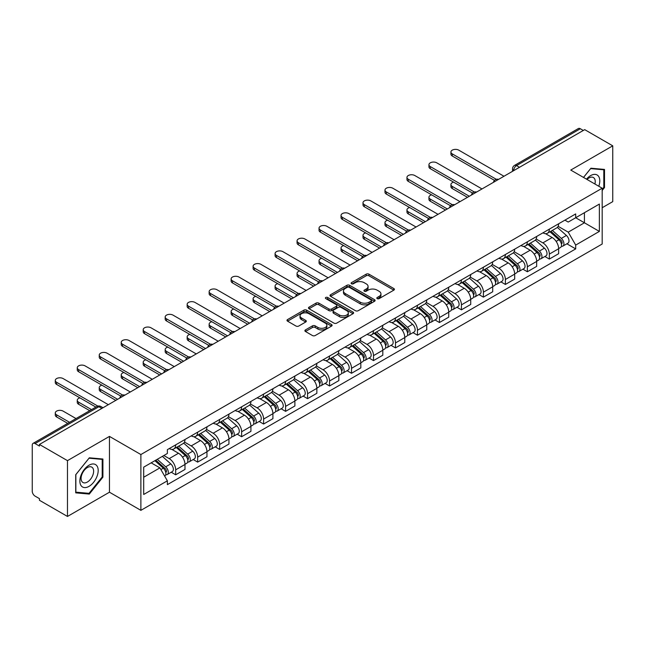 <?xml version="1.0" encoding="UTF-8"?>
<svg xmlns="http://www.w3.org/2000/svg" width="645" height="645" viewBox="0 0 645 645"><rect width="100%" height="100%" fill="white"/><g stroke="black" fill="none" stroke-linecap="round" stroke-linejoin="round"><path stroke-width="0.97" d="M377.204 298.627A1.371 0.79 0 0 0 379.147 298.627L393.837 290.137A1.959 1.129 0 0 0 394.409 289.339A1.959 1.129 0 0 0 393.837 288.541L368.948 274.173A1.959 1.129 0 0 0 366.175 274.173L351.485 282.655A1.371 0.79 0 0 0 351.082 283.211A1.371 0.79 0 0 0 351.485 283.776A1.371 0.79 0 0 0 353.42 283.776L355.322 282.671A6.256 3.612 0 0 1 364.175 282.671L366.247 283.873A6.256 3.612 0 0 1 368.077 286.428A6.256 3.612 0 0 1 366.247 288.984L364.344 290.081A1.371 0.79 0 0 0 363.941 290.637A1.371 0.79 0 0 0 364.344 291.201A1.371 0.79 0 0 0 366.279 291.201L368.182 290.105A6.256 3.612 0 0 1 377.035 290.105L379.107 291.298A6.256 3.612 0 0 1 380.945 293.854A6.256 3.612 0 0 1 379.107 296.41L377.204 297.506A1.371 0.79 0 0 0 376.809 298.063A1.371 0.79 0 0 0 377.204 298.627L377.204 297.506M305.464 329.901A1.959 1.129 0 0 0 304.892 330.7A1.959 1.129 0 0 0 305.464 331.498L312.446 335.537A1.959 1.129 0 0 0 315.212 335.537L331.538 326.112A1.959 1.129 0 0 0 332.111 325.314A1.959 1.129 0 0 0 331.538 324.516L306.641 310.14A1.959 1.129 0 0 0 303.876 310.14L287.557 319.565A1.959 1.129 0 0 0 286.985 320.363A1.959 1.129 0 0 0 287.557 321.162L295.99 326.031A1.959 1.129 0 0 0 298.756 326.031L305.738 322A1.959 1.129 0 0 0 306.311 321.202A1.959 1.129 0 0 0 305.738 320.404L301.554 317.985A5.233 3.023 0 0 1 300.022 315.848A5.233 3.023 0 0 1 303.255 313.059A5.233 3.023 0 0 1 308.955 313.712L325.346 323.177A5.233 3.023 0 0 1 326.878 325.314A5.233 3.023 0 0 1 323.645 328.103A5.233 3.023 0 0 1 317.945 327.45L315.212 325.87A1.959 1.129 0 0 0 312.446 325.87L305.464 329.901L305.464 331.498M140.884 454.54L109.465 436.399L67.475 460.643L39.434 444.453L584.709 129.645L612.75 145.834L570.76 170.07L602.18 188.211L140.884 454.54L140.884 510.348L602.18 244.02L602.18 188.211M355.459 310.705A1.959 1.129 0 0 0 358.225 310.705L374.543 301.28A1.959 1.129 0 0 0 375.116 300.481A1.959 1.129 0 0 0 374.543 299.683L349.655 285.308A1.959 1.129 0 0 0 346.889 285.308L330.562 294.733A1.959 1.129 0 0 0 329.99 295.531A1.959 1.129 0 0 0 330.562 296.329L355.459 310.705M326.346 298.917A1.371 0.79 0 0 1 327.733 299.111L327.733 297.49L353.041 312.099A1.959 1.129 0 0 1 353.613 312.898A1.959 1.129 0 0 1 353.041 313.696L336.722 323.121A1.959 1.129 0 0 1 333.957 323.121L309.06 308.745L316.042 304.746L316.042 303.118L309.06 307.149A1.959 1.129 0 0 0 308.487 307.947A1.959 1.129 0 0 0 309.06 308.745L309.06 307.149M316.042 304.746A1.959 1.129 0 0 1 318.807 304.746L318.807 303.118A1.959 1.129 0 0 0 316.042 303.118M318.807 303.118L328.91 308.947A1.959 1.129 0 0 0 331.675 308.947L336.303 306.27A1.959 1.129 0 0 0 336.875 305.472A1.959 1.129 0 0 0 336.303 304.674L325.798 298.603A1.371 0.79 0 0 1 325.394 298.046A1.371 0.79 0 0 1 326.241 297.313A1.371 0.79 0 0 1 327.733 297.49M67.475 460.643L67.475 516.452L39.434 500.262L39.434 498.633L35.072 496.11A3.983 2.298 -120 0 1 32.25 491.232L32.25 445.187A3.983 2.298 -120 0 1 33.072 443.365L96.903 406.511A3.983 2.298 60 0 1 98.895 406.713L35.072 443.558A3.983 2.298 -120 0 0 33.072 443.365M602.18 207.738L612.75 201.635L612.75 145.834M67.475 516.452L109.465 492.208L140.884 510.348M39.434 444.453L39.434 446.082L35.072 443.558M519.475 167.305L516.516 165.596A3.983 2.298 60 0 0 514.525 165.402L578.347 128.548A3.983 2.298 60 0 1 580.347 128.75L516.516 165.596A3.983 2.298 120 0 0 513.702 170.482L513.702 170.643M583.306 130.459L580.347 128.75M549.346 229.128A9.167 5.289 60 0 1 547.444 233.248L556.748 227.879A9.167 5.289 -120 0 0 558.643 223.759M536.148 239.005L542.864 242.883A9.167 5.289 60 0 1 549.346 254.106L558.643 248.736A9.167 5.289 -120 0 0 552.16 237.513L545.509 233.667M558.643 248.736L558.643 253.695L549.346 259.064L544.888 256.492M547.444 233.248A9.167 5.289 60 0 1 542.937 232.829M549.346 254.106L549.346 259.064M527.368 241.819A9.167 5.289 60 0 1 525.465 245.939L534.769 240.569A9.167 5.289 -120 0 0 536.664 236.449M522.91 269.183L527.368 271.755L536.664 266.385L536.664 261.427A9.167 5.289 -120 0 0 530.182 250.204L523.53 246.358M525.465 245.939A9.167 5.289 60 0 1 520.958 245.519M514.17 251.695L520.886 255.565A9.167 5.289 60 0 1 527.368 266.796L527.368 271.755M505.382 254.509A9.167 5.289 60 0 1 503.487 258.629L512.783 253.259A9.167 5.289 -120 0 0 514.686 249.139M500.923 281.873L505.382 284.445L514.686 279.075L514.686 274.117A9.167 5.289 -120 0 0 508.204 262.894L501.544 259.048M503.487 258.629A9.167 5.289 60 0 1 498.972 258.21M492.191 264.377L498.907 268.256A9.167 5.289 60 0 1 505.382 279.487L505.382 284.445M483.403 267.199A9.167 5.289 60 0 1 481.509 271.319L490.805 265.95A9.167 5.289 -120 0 0 492.707 261.83M478.945 294.563L483.403 297.135L492.707 291.766L492.707 286.807A9.167 5.289 -120 0 0 486.225 275.584L479.566 271.739M481.509 271.319A9.167 5.289 60 0 1 476.994 270.9M470.205 277.068L476.921 280.946A9.167 5.289 60 0 1 483.403 292.177L483.403 297.135M461.425 279.89A9.167 5.289 60 0 1 459.53 284.01L468.826 278.64A9.167 5.289 -120 0 0 470.721 274.52M456.966 307.254L461.425 309.826L470.721 304.456L470.721 299.498A9.167 5.289 -120 0 0 464.247 288.267L457.587 284.429M459.53 284.01A9.167 5.289 60 0 1 455.015 283.59M448.227 289.758L454.943 293.636A9.167 5.289 60 0 1 461.425 304.867L461.425 309.826M439.447 292.58A9.167 5.289 60 0 1 437.544 296.7L446.848 291.33A9.167 5.289 -120 0 0 448.743 287.21M434.988 319.944L439.447 322.516L448.743 317.147L448.743 312.188A9.167 5.289 -120 0 0 442.26 300.957L435.609 297.119M437.544 296.7A9.167 5.289 60 0 1 433.037 296.281M426.248 302.449L432.964 306.327A9.167 5.289 60 0 1 439.447 317.558L439.447 322.516M417.468 305.27A9.167 5.289 60 0 1 415.565 309.382L424.87 304.021A9.167 5.289 -120 0 0 426.764 299.901M413.01 332.635L417.468 335.207L426.764 329.837L426.764 324.878A9.167 5.289 -120 0 0 420.282 313.647L413.63 309.81M415.565 309.382A9.167 5.289 60 0 1 411.058 308.971M404.27 315.139L410.986 319.017A9.167 5.289 60 0 1 417.468 330.248L417.468 335.207M395.482 317.961A9.167 5.289 60 0 1 393.587 322.073L402.883 316.711A9.167 5.289 -120 0 0 404.786 312.591M391.023 345.325L395.482 347.897L404.786 342.527L404.786 337.569A9.167 5.289 -120 0 0 398.304 326.338L391.644 322.5M393.587 322.073A9.167 5.289 60 0 1 389.072 321.661M382.292 327.829L389.008 331.707A9.167 5.289 60 0 1 395.482 342.938L395.482 347.897M373.503 330.651A9.167 5.289 60 0 1 371.609 334.763L380.905 329.401A9.167 5.289 -120 0 0 382.808 325.282M369.045 358.015L373.503 360.587L382.808 355.218L382.808 350.259A9.167 5.289 -120 0 0 376.325 339.028L369.666 335.19M371.609 334.763A9.167 5.289 60 0 1 367.094 334.352M360.305 340.52L367.021 344.398A9.167 5.289 60 0 1 373.503 355.629L373.503 360.587M351.525 343.342A9.167 5.289 60 0 1 349.63 347.453L358.926 342.084A9.167 5.289 -120 0 0 360.821 337.972M347.066 370.706L351.525 373.278L360.821 367.908L360.821 362.95A9.167 5.289 -120 0 0 354.347 351.719L347.687 347.881M349.63 347.453A9.167 5.289 60 0 1 345.115 347.042M338.327 353.21L345.043 357.088A9.167 5.289 60 0 1 351.525 368.319L351.525 373.278M329.547 356.032A9.167 5.289 60 0 1 327.644 360.144L336.948 354.774A9.167 5.289 -120 0 0 338.843 350.662M325.088 383.396L329.547 385.968L338.843 380.598L338.843 375.64A9.167 5.289 -120 0 0 332.36 364.409L325.709 360.571M327.644 360.144A9.167 5.289 60 0 1 323.137 359.733M316.348 365.9L323.064 369.779A9.167 5.289 60 0 1 329.547 381.01L329.547 385.968M307.568 368.722A9.167 5.289 60 0 1 305.666 372.834L314.97 367.465A9.167 5.289 -120 0 0 316.864 363.353M303.11 396.086L307.568 398.658L316.864 393.289L316.864 388.33A9.167 5.289 -120 0 0 310.382 377.099L303.731 373.262M305.666 372.834A9.167 5.289 60 0 1 301.15 372.423M294.37 378.591L301.086 382.469A9.167 5.289 60 0 1 307.568 393.7L307.568 398.658M285.582 381.413A9.167 5.289 60 0 1 283.687 385.525L292.983 380.155A9.167 5.289 -120 0 0 294.886 376.043M281.123 408.777L285.582 411.349L294.886 405.979L294.886 401.021A9.167 5.289 -120 0 0 288.404 389.79L281.744 385.952M283.687 385.525A9.167 5.289 60 0 1 279.172 385.113M272.383 391.281L279.1 395.159A9.167 5.289 60 0 1 285.582 406.382L285.582 411.349M263.603 394.103A9.167 5.289 60 0 1 261.709 398.215L271.005 392.845A9.167 5.289 -120 0 0 272.9 388.733M259.145 421.467L263.603 424.039L272.908 418.669L272.908 413.711A9.167 5.289 -120 0 0 266.425 402.48L259.766 398.642M261.709 398.215A9.167 5.289 60 0 1 257.194 397.804M250.405 403.972L257.121 407.85A9.167 5.289 60 0 1 263.603 419.073L263.603 424.039M241.625 406.793A9.167 5.289 60 0 1 239.722 410.905L249.026 405.536A9.167 5.289 -120 0 0 250.921 401.424M237.167 434.158L241.625 436.729L250.921 431.36L250.921 426.393A9.167 5.289 -120 0 0 244.439 415.17L237.787 411.325M239.722 410.905A9.167 5.289 60 0 1 235.215 410.494M228.427 416.662L235.143 420.54A9.167 5.289 60 0 1 241.625 431.763L241.625 436.729M219.647 419.484A9.167 5.289 60 0 1 217.744 423.596L227.048 418.226A9.167 5.289 -120 0 0 228.943 414.114M215.188 446.848L219.647 449.42L228.943 444.05L228.943 439.084A9.167 5.289 -120 0 0 222.461 427.861L215.809 424.015M217.744 423.596A9.167 5.289 60 0 1 213.237 423.185M206.448 429.352L213.164 433.23A9.167 5.289 60 0 1 219.647 444.453L219.647 449.42M197.66 432.174A9.167 5.289 60 0 1 195.766 436.286L205.062 430.916A9.167 5.289 -120 0 0 206.964 426.805M193.202 459.538L197.668 462.11L206.964 456.741L206.964 451.774A9.167 5.289 -120 0 0 200.482 440.551L193.823 436.705M195.766 436.286A9.167 5.289 60 0 1 191.251 435.875M184.47 442.043L191.186 445.921A9.167 5.289 60 0 1 197.668 457.144L197.668 462.11M175.682 444.865A9.167 5.289 60 0 1 173.787 448.976L183.083 443.607A9.167 5.289 -120 0 0 184.986 439.495M171.223 472.221L175.682 474.801L184.986 469.431L184.986 464.465A9.167 5.289 -120 0 0 178.504 453.241L171.844 449.396M173.787 448.976A9.167 5.289 60 0 1 169.272 448.565M163.846 455.523L169.2 458.611A9.167 5.289 60 0 1 175.682 469.834L175.682 474.801M564.915 220.139L568.229 222.057L599.366 204.078L584.426 212.697L584.426 222.783L568.229 232.144L558.127 226.314M143.698 477.236L159.904 467.883L167.369 480.815L143.698 494.481L143.698 467.149L167.369 453.483L167.369 449.662L575.695 213.922L575.695 217.744L599.366 231.41L575.695 245.076L568.229 232.144M599.366 204.078L599.366 231.41M167.369 480.815L167.369 484.645L575.695 248.897L575.695 245.076M602.18 190.452L604.51 187.558L604.51 169.425L590.909 168.216L583.499 177.431M109.465 436.399L109.465 492.208M75.715 492.853L89.316 494.07L102.91 477.155L102.91 459.022L89.316 457.805L75.715 474.72L75.715 492.853M159.904 467.883L151.164 462.844M566.866 243.802L575.695 248.897M603.801 187.147L604.51 187.558M87.873 493.24L89.316 494.07M102.208 476.744L102.91 477.155M377.752 298.82L379.107 298.038A6.256 3.612 0 0 0 380.945 295.483L380.945 293.854M368.077 286.428L368.077 288.057A6.256 3.612 0 0 1 366.247 290.613L364.893 291.395M393.813 290.153L368.948 275.802A1.959 1.129 0 0 0 366.175 275.802L352.033 283.969M374.519 301.296L349.655 286.936A1.959 1.129 0 0 0 346.889 286.936L330.595 296.345M371.085 301.038A1.371 0.79 0 0 0 371.488 300.481A1.371 0.79 0 0 0 371.085 299.925L349.235 287.307A1.371 0.79 0 0 0 347.3 287.307L345.293 288.46A6.256 3.612 0 0 0 343.463 291.016A6.256 3.612 0 0 0 345.293 293.572L360.233 302.199A6.256 3.612 0 0 0 369.085 302.199L371.085 301.038L371.085 302.666A1.371 0.79 0 0 0 371.488 302.11L371.488 300.481M343.463 291.016L343.463 292.645A6.256 3.612 0 0 0 345.293 295.2L345.293 293.572M371.085 302.666L369.085 303.827A6.256 3.612 0 0 1 360.233 303.827L345.293 295.2M318.807 304.746L328.91 310.576A1.959 1.129 0 0 0 331.675 310.576L336.303 307.899A1.959 1.129 0 0 0 336.875 307.101L336.875 305.472M327.733 299.111L353.017 313.712M339.383 314.994A5.233 3.023 0 0 0 345.083 315.647A5.233 3.023 0 0 0 348.316 312.857A5.233 3.023 0 0 0 346.784 310.721L341.012 307.391A1.959 1.129 0 0 0 338.238 307.391L333.61 310.06A1.959 1.129 0 0 0 333.038 310.858A1.959 1.129 0 0 0 333.61 311.656L339.383 314.994L339.383 316.622A5.233 3.023 0 0 0 345.083 317.276A5.233 3.023 0 0 0 348.316 314.486L348.316 312.857M333.038 310.858L333.038 312.486A1.959 1.129 0 0 0 333.61 313.285L333.61 311.656M339.383 316.622L333.61 313.285M326.878 325.314L326.878 326.942A5.233 3.023 0 0 1 323.645 329.732A5.233 3.023 0 0 1 317.945 329.079L315.212 327.499A1.959 1.129 0 0 0 312.446 327.499L305.488 331.514M300.022 315.848L300.022 317.477A5.233 3.023 0 0 0 301.554 319.614L301.554 317.985M305.738 320.404L305.738 322L301.554 319.614M331.506 326.128L306.641 311.769A1.959 1.129 0 0 0 303.876 311.769L287.581 321.178M549.983 231.781L558.941 239.779A4.983 2.878 60 0 1 560.505 247.478L558.643 248.551M550.217 231.998L554.434 234.425M453.596 182.148A4.579 2.644 -0 0 0 450.928 184.551A4.579 2.644 -0 0 0 452.266 186.421L469.318 196.265M550.886 231.265L560.852 240.158A2.395 1.379 60 0 1 561.601 243.85A2.395 1.379 60 0 1 561.384 243.939M552.378 230.402L561.335 238.392A4.983 2.878 60 0 1 562.9 246.092A4.983 2.878 60 0 1 561.392 246.253M557.369 227.403L566.407 235.465A4.983 2.878 60 0 1 567.971 243.165L562.9 246.092M467.48 197.322L452.266 188.542A4.579 2.644 180 0 1 450.928 186.671L450.928 184.551M494.505 180.382L452.266 156.001A4.579 2.644 180 0 1 450.928 154.131L450.928 152.01A4.579 2.644 -0 0 0 452.266 153.889L496.319 179.318M503.979 176.254L458.748 150.14A4.579 2.644 -0 0 0 453.757 149.567A4.579 2.644 -0 0 0 450.928 152.01M528.005 244.471L536.954 252.461A4.983 2.878 60 0 1 538.519 260.169L536.664 261.241M528.239 244.681L532.456 247.116M431.618 194.838A4.579 2.644 -0 0 0 428.941 197.241A4.579 2.644 -0 0 0 430.288 199.112L447.332 208.956M528.908 243.955L538.873 252.848A2.395 1.379 60 0 1 539.623 256.541A2.395 1.379 60 0 1 539.405 256.629M530.4 243.092L539.357 251.082A4.983 2.878 60 0 1 540.913 258.782A4.983 2.878 60 0 1 539.413 258.943M535.39 240.093L544.428 248.156A4.983 2.878 60 0 1 545.993 255.855L540.913 258.782M445.501 210.012L430.288 201.232A4.579 2.644 180 0 1 428.941 199.361L428.941 197.241M506.019 257.161L514.976 265.151A4.983 2.878 60 0 1 516.54 272.859L514.686 273.932M506.26 257.371L510.477 259.806M409.639 207.529A4.579 2.644 -0 0 0 406.963 209.931A4.579 2.644 -0 0 0 408.309 211.802L425.353 221.646M506.922 256.637L516.895 265.538A2.395 1.379 60 0 1 517.645 269.231A2.395 1.379 60 0 1 517.427 269.32M508.413 255.783L517.371 263.773A4.983 2.878 60 0 1 518.935 271.472A4.983 2.878 60 0 1 517.435 271.634M513.412 252.784L522.442 260.846A4.983 2.878 60 0 1 524.006 268.546L518.935 271.472M423.523 222.702L408.309 213.922A4.579 2.644 180 0 1 406.963 212.052L406.963 209.931M598.794 186.26A12.948 7.474 120 0 0 598.56 176.311A12.948 7.474 120 0 0 586.482 179.149M594.924 184.019A8.869 5.12 120 0 0 594.392 178.463A8.869 5.12 120 0 0 593.392 177.536A8.869 5.12 120 0 0 587.014 179.455M583.532 177.448L590.626 168.611L603.801 169.788L603.801 187.356L602.18 189.372M602.93 169.288L603.801 169.788M96.96 465.908A12.948 7.474 120 0 0 84.455 469.262A12.948 7.474 120 0 0 81.101 485.645A12.948 7.474 120 0 0 93.614 482.291A12.948 7.474 120 0 0 96.96 465.908M92.791 468.06A8.869 5.12 120 0 0 91.8 467.133A8.869 5.12 120 0 0 83.544 471.269A8.869 5.12 120 0 0 81.931 481.565A8.869 5.12 120 0 0 82.931 482.492A8.869 5.12 120 0 0 91.179 478.348A8.869 5.12 120 0 0 92.791 468.06M89.034 493.336L75.86 492.159L75.86 474.599L89.034 458.208L102.208 459.385L102.208 476.953L89.034 493.336M101.33 458.885L102.208 459.385M472.527 193.073L430.288 168.692A4.579 2.644 180 0 1 428.941 166.821L428.941 164.701A4.579 2.644 -0 0 0 430.288 166.579L474.341 192.008M482 188.945L436.77 162.83A4.579 2.644 -0 0 0 431.771 162.258A4.579 2.644 -0 0 0 428.941 164.701M450.541 205.763L408.309 181.382A4.579 2.644 180 0 1 406.963 179.512L406.963 177.391A4.579 2.644 -0 0 0 408.309 179.262L452.363 204.699M460.014 201.635L414.791 175.521A4.579 2.644 -0 0 0 409.793 174.948A4.579 2.644 -0 0 0 406.963 177.391M484.04 269.852L492.998 277.842A4.983 2.878 60 0 1 494.562 285.55L492.699 286.622M484.282 270.061L488.491 272.496M387.653 220.219A4.579 2.644 -0 0 0 384.984 222.622A4.579 2.644 -0 0 0 386.331 224.492L403.375 234.337M484.943 269.328L494.909 278.221A2.395 1.379 60 0 1 495.658 281.921A2.395 1.379 60 0 1 495.441 282.01M486.435 268.473L495.392 276.463A4.983 2.878 60 0 1 496.956 284.163A4.983 2.878 60 0 1 495.449 284.324M491.434 265.474L500.464 273.536A4.983 2.878 60 0 1 502.028 281.236L496.956 284.163M401.545 235.393L386.331 226.613A4.579 2.644 180 0 1 384.984 224.742L384.984 222.622M462.062 282.542L471.019 290.532A4.983 2.878 60 0 1 472.583 298.24L470.721 299.312M462.296 282.752L466.512 285.187M365.675 232.91A4.579 2.644 -0 0 0 363.006 235.312A4.579 2.644 -0 0 0 364.344 237.183L381.397 247.027M462.965 282.018L472.93 290.911A2.395 1.379 60 0 1 473.68 294.612A2.395 1.379 60 0 1 473.462 294.7M464.456 281.164L473.414 289.154A4.983 2.878 60 0 1 474.978 296.853A4.983 2.878 60 0 1 473.47 297.014M469.447 278.164L478.485 286.227A4.983 2.878 60 0 1 480.049 293.927L474.978 296.853M379.566 248.083L364.344 239.303A4.579 2.644 180 0 1 363.006 237.433L363.006 235.312M440.084 295.233L449.041 303.223A4.983 2.878 60 0 1 450.605 310.93L448.743 312.003M440.317 295.442L444.534 297.877M343.696 245.6A4.579 2.644 -0 0 0 341.028 248.003A4.579 2.644 -0 0 0 342.366 249.873L359.418 259.717M440.987 294.709L450.952 303.601A2.395 1.379 60 0 1 451.702 307.302A2.395 1.379 60 0 1 451.484 307.391M442.478 293.854L451.435 301.844A4.983 2.878 60 0 1 453 309.544A4.983 2.878 60 0 1 451.492 309.705M447.469 290.855L456.507 298.917A4.983 2.878 60 0 1 458.071 306.617L453 309.544M357.58 260.774L342.366 251.993A4.579 2.644 180 0 1 341.028 250.123L341.028 248.003M428.562 218.453L386.331 194.072A4.579 2.644 180 0 1 384.984 192.202L384.984 190.082A4.579 2.644 -0 0 0 386.331 191.952L430.384 217.389M438.036 214.325L392.805 188.211A4.579 2.644 -0 0 0 387.814 187.639A4.579 2.644 -0 0 0 384.984 190.082M406.584 231.144L364.344 206.763A4.579 2.644 180 0 1 363.006 204.892L363.006 202.772A4.579 2.644 -0 0 0 364.344 204.642L408.406 230.08M416.057 227.016L370.827 200.901A4.579 2.644 -0 0 0 365.836 200.329A4.579 2.644 -0 0 0 363.006 202.772M384.605 243.834L342.366 219.453A4.579 2.644 180 0 1 341.028 217.583L341.028 215.462A4.579 2.644 -0 0 0 342.366 217.333L386.419 242.77M394.079 239.706L348.848 213.592A4.579 2.644 -0 0 0 343.85 213.019A4.579 2.644 -0 0 0 341.028 215.462M418.097 307.923L427.054 315.913A4.983 2.878 60 0 1 428.619 323.621L426.764 324.693M418.339 308.133L422.556 310.567M321.718 258.29A4.579 2.644 -0 0 0 319.041 260.693A4.579 2.644 -0 0 0 320.388 262.563L337.432 272.408M419.008 307.399L428.973 316.292A2.395 1.379 60 0 1 429.723 319.993A2.395 1.379 60 0 1 429.506 320.081M420.5 306.544L429.449 314.534A4.983 2.878 60 0 1 431.013 322.234A4.983 2.878 60 0 1 429.514 322.395M425.49 303.545L434.528 311.608A4.983 2.878 60 0 1 436.093 319.307L431.013 322.234M335.602 273.464L320.388 264.684A4.579 2.644 180 0 1 319.041 262.805L319.041 260.693M362.627 256.525L320.388 232.144A4.579 2.644 180 0 1 319.041 230.273L319.041 228.153A4.579 2.644 -0 0 0 320.388 230.023L364.441 255.46M372.092 252.397L326.87 226.282A4.579 2.644 -0 0 0 321.871 225.71A4.579 2.644 -0 0 0 319.041 228.153M396.119 320.613L405.076 328.603A4.983 2.878 60 0 1 406.64 336.311L404.786 337.383M396.361 320.823L400.577 323.258M299.74 270.981A4.579 2.644 -0 0 0 297.063 273.383A4.579 2.644 -0 0 0 298.409 275.254L315.453 285.098M397.022 320.089L406.987 328.982A2.395 1.379 60 0 1 407.745 332.683A2.395 1.379 60 0 1 407.527 332.772M398.513 319.227L407.471 327.225A4.983 2.878 60 0 1 409.035 334.924A4.983 2.878 60 0 1 407.535 335.086M403.512 316.235L412.542 324.298A4.983 2.878 60 0 1 414.106 331.998L409.035 334.924M313.623 286.154L298.409 277.366A4.579 2.644 180 0 1 297.063 275.496L297.063 273.383M340.641 269.215L298.409 244.834A4.579 2.644 180 0 1 297.063 242.963L297.063 240.843A4.579 2.644 -0 0 0 298.409 242.714L342.463 268.151M350.114 265.087L304.892 238.972A4.579 2.644 -0 0 0 299.893 238.4A4.579 2.644 -0 0 0 297.063 240.843M374.14 333.304L383.098 341.294A4.983 2.878 60 0 1 384.662 349.001L382.799 350.074M374.374 333.513L378.591 335.948M277.753 283.671A4.579 2.644 -0 0 0 275.084 286.074A4.579 2.644 -0 0 0 276.423 287.944L293.475 297.788M375.043 332.78L385.009 341.673A2.395 1.379 60 0 1 385.758 345.373A2.395 1.379 60 0 1 385.541 345.462M376.535 331.917L385.492 339.915A4.983 2.878 60 0 1 387.056 347.615A4.983 2.878 60 0 1 385.549 347.776M381.534 328.926L390.564 336.98A4.983 2.878 60 0 1 392.128 344.688L387.056 347.615M291.645 298.845L276.423 290.057A4.579 2.644 180 0 1 275.084 288.186L275.084 286.074M318.662 281.905L276.423 257.524A4.579 2.644 180 0 1 275.084 255.654L275.084 253.533A4.579 2.644 -0 0 0 276.423 255.404L320.484 280.841M328.136 277.777L282.905 251.663A4.579 2.644 -0 0 0 277.914 251.09A4.579 2.644 -0 0 0 275.084 253.533M352.162 345.994L361.119 353.984A4.983 2.878 60 0 1 362.683 361.692L360.821 362.764M352.396 346.204L356.612 348.639M255.775 296.361A4.579 2.644 -0 0 0 253.106 298.764A4.579 2.644 -0 0 0 254.444 300.635L271.497 310.479M353.065 345.47L363.03 354.363A2.395 1.379 60 0 1 363.78 358.064A2.395 1.379 60 0 1 363.562 358.152M354.557 344.607L363.514 352.605A4.983 2.878 60 0 1 365.078 360.305A4.983 2.878 60 0 1 363.57 360.466M359.547 341.616L368.585 349.671A4.983 2.878 60 0 1 370.149 357.378L365.078 360.305M269.666 311.535L254.444 302.747A4.579 2.644 180 0 1 253.106 300.876L253.106 298.764M296.684 294.596L254.444 270.215A4.579 2.644 180 0 1 253.106 268.344L253.106 266.224A4.579 2.644 -0 0 0 254.444 268.094L298.506 293.531M306.157 290.468L260.927 264.353A4.579 2.644 -0 0 0 255.936 263.781A4.579 2.644 -0 0 0 253.106 266.224M330.184 358.685L339.141 366.674A4.983 2.878 60 0 1 340.697 374.382L338.843 375.454M330.417 358.894L334.634 361.329M233.796 309.052A4.579 2.644 -0 0 0 231.128 311.454A4.579 2.644 -0 0 0 232.466 313.325L249.518 323.169M331.087 358.16L341.052 367.053A2.395 1.379 60 0 1 341.802 370.754A2.395 1.379 60 0 1 341.584 370.843M332.578 357.298L341.536 365.296A4.983 2.878 60 0 1 343.1 372.995A4.983 2.878 60 0 1 341.592 373.157M337.569 354.298L346.607 362.361A4.983 2.878 60 0 1 348.171 370.069L343.1 372.995M247.68 324.225L232.466 315.437A4.579 2.644 180 0 1 231.128 313.567L231.128 311.454M274.706 307.286L232.466 282.905A4.579 2.644 180 0 1 231.128 281.026L231.128 278.914A4.579 2.644 -0 0 0 232.466 280.785L276.52 306.222M284.179 303.158L238.948 277.044A4.579 2.644 -0 0 0 233.95 276.471A4.579 2.644 -0 0 0 231.128 278.914M308.197 371.375L317.155 379.365A4.983 2.878 60 0 1 318.719 387.073L316.864 388.145M308.439 371.584L312.656 374.019M211.818 321.742A4.579 2.644 -0 0 0 209.141 324.145A4.579 2.644 -0 0 0 210.488 326.015L227.532 335.86M309.1 370.851L319.073 379.744A2.395 1.379 60 0 1 319.823 383.444A2.395 1.379 60 0 1 319.606 383.533M310.592 369.988L319.549 377.986A4.983 2.878 60 0 1 321.113 385.686A4.983 2.878 60 0 1 319.614 385.847M315.59 366.989L324.628 375.051A4.983 2.878 60 0 1 326.185 382.759L321.113 385.686M225.702 336.916L210.488 328.128A4.579 2.644 180 0 1 209.141 326.257L209.141 324.145M252.719 319.976L210.488 295.587A4.579 2.644 180 0 1 209.141 293.717L209.141 291.605A4.579 2.644 -0 0 0 210.488 293.475L254.541 318.912M262.192 315.848L216.97 289.734A4.579 2.644 -0 0 0 211.971 289.162A4.579 2.644 -0 0 0 209.141 291.605M286.219 384.065L295.176 392.055A4.983 2.878 60 0 1 296.74 399.763L294.886 400.835M286.461 384.275L290.677 386.71M189.84 334.433A4.579 2.644 -0 0 0 187.163 336.835A4.579 2.644 -0 0 0 188.509 338.706L205.553 348.55M287.122 383.541L297.087 392.434A2.395 1.379 60 0 1 297.837 396.135A2.395 1.379 60 0 1 297.619 396.215M288.613 382.678L297.571 390.677A4.983 2.878 60 0 1 299.135 398.376A4.983 2.878 60 0 1 297.635 398.537M293.612 379.679L302.642 387.742A4.983 2.878 60 0 1 304.206 395.45L299.135 398.376M203.723 349.606L188.509 340.818A4.579 2.644 180 0 1 187.163 338.947L187.163 336.835M230.741 332.667L188.509 308.278A4.579 2.644 180 0 1 187.163 306.407L187.163 304.295A4.579 2.644 -0 0 0 188.509 306.165L232.563 331.603M240.214 328.539L194.984 302.424A4.579 2.644 -0 0 0 189.993 301.852A4.579 2.644 -0 0 0 187.163 304.295M264.24 396.756L273.198 404.746A4.983 2.878 60 0 1 274.762 412.445L272.9 413.526M264.474 396.965L268.691 399.4M167.853 347.123A4.579 2.644 -0 0 0 165.185 349.526A4.579 2.644 -0 0 0 166.523 351.396L183.575 361.24M265.143 396.232L275.109 405.125A2.395 1.379 60 0 1 275.858 408.825A2.395 1.379 60 0 1 275.641 408.906M266.635 395.369L275.592 403.367A4.983 2.878 60 0 1 277.156 411.067A4.983 2.878 60 0 1 275.649 411.228M271.626 392.37L280.664 400.432A4.983 2.878 60 0 1 282.228 408.14L277.156 411.067M181.745 362.297L166.523 353.508A4.579 2.644 180 0 1 165.185 351.638L165.185 349.526M208.762 345.357L166.523 320.968A4.579 2.644 180 0 1 165.185 319.098L165.185 316.985A4.579 2.644 -0 0 0 166.523 318.856L210.584 344.293M218.236 341.229L173.005 315.115A4.579 2.644 -0 0 0 168.014 314.542A4.579 2.644 -0 0 0 165.185 316.985M242.262 409.446L251.219 417.436A4.983 2.878 60 0 1 252.784 425.136L250.921 426.216M242.496 409.656L246.713 412.091M145.875 359.813A4.579 2.644 -0 0 0 143.206 362.216A4.579 2.644 -0 0 0 144.544 364.086L161.597 373.931M243.165 408.922L253.13 417.815A2.395 1.379 60 0 1 253.88 421.516A2.395 1.379 60 0 1 253.662 421.596M244.657 408.059L253.614 416.057A4.983 2.878 60 0 1 255.178 423.757A4.983 2.878 60 0 1 253.67 423.918M249.647 405.06L258.685 413.123A4.983 2.878 60 0 1 260.249 420.83L255.178 423.757M159.758 374.987L144.544 366.199A4.579 2.644 180 0 1 143.206 364.328L143.206 362.216M186.784 358.048L144.544 333.659A4.579 2.644 180 0 1 143.206 331.788L143.206 329.676A4.579 2.644 -0 0 0 144.544 331.546L188.598 356.983M196.257 353.92L151.027 327.805A4.579 2.644 -0 0 0 146.036 327.233A4.579 2.644 -0 0 0 143.206 329.676M220.284 422.136L229.233 430.126A4.983 2.878 60 0 1 230.797 437.826L228.943 438.906M220.517 422.346L224.734 424.781M123.896 372.504A4.579 2.644 -0 0 0 121.22 374.906A4.579 2.644 -0 0 0 122.566 376.777L139.61 386.621M221.187 421.612L231.152 430.505A2.395 1.379 60 0 1 231.902 434.206A2.395 1.379 60 0 1 231.684 434.287M222.678 420.75L231.636 428.74A4.983 2.878 60 0 1 233.192 436.447A4.983 2.878 60 0 1 231.692 436.609M227.669 417.75L236.707 425.813A4.983 2.878 60 0 1 238.271 433.521L233.192 436.447M137.78 387.677L122.566 378.889A4.579 2.644 180 0 1 121.22 377.019L121.22 374.906M164.806 370.738L122.566 346.349A4.579 2.644 180 0 1 121.22 344.478L121.22 342.366A4.579 2.644 -0 0 0 122.566 344.236L166.62 369.674M174.279 366.61L129.048 340.495A4.579 2.644 -0 0 0 124.05 339.923A4.579 2.644 -0 0 0 121.22 342.366M198.297 434.827L207.255 442.817A4.983 2.878 60 0 1 208.819 450.516L206.964 451.589M198.539 435.036L202.756 437.471M101.918 385.186A4.579 2.644 -0 0 0 99.241 387.597A4.579 2.644 -0 0 0 100.588 389.467L117.632 399.311M199.2 434.303L209.173 443.196A2.395 1.379 60 0 1 209.923 446.896A2.395 1.379 60 0 1 209.706 446.977M200.692 433.44L209.649 441.43A4.983 2.878 60 0 1 211.213 449.138A4.983 2.878 60 0 1 209.714 449.299M205.691 430.441L214.72 438.503A4.983 2.878 60 0 1 216.285 446.211L211.213 449.138M115.802 400.368L100.588 391.579A4.579 2.644 180 0 1 99.241 389.709L99.241 387.597M142.819 383.428L100.588 359.039A4.579 2.644 180 0 1 99.241 357.169L99.241 355.056A4.579 2.644 -0 0 0 100.588 356.927L144.641 382.364M152.293 379.3L107.07 353.186A4.579 2.644 -0 0 0 102.071 352.613A4.579 2.644 -0 0 0 99.241 355.056M176.319 447.517L185.276 455.507A4.983 2.878 60 0 1 186.84 463.207L184.978 464.279M176.561 447.727L180.769 450.162M79.932 397.876A4.579 2.644 -0 0 0 77.263 400.287A4.579 2.644 -0 0 0 78.609 402.158L91.525 409.615M177.222 446.993L187.187 455.886A2.395 1.379 60 0 1 187.937 459.587A2.395 1.379 60 0 1 187.719 459.667M178.713 446.13L187.671 454.12A4.983 2.878 60 0 1 189.235 461.828A4.983 2.878 60 0 1 187.727 461.989M183.712 443.131L192.742 451.194A4.983 2.878 60 0 1 194.306 458.901L189.235 461.828M89.695 410.672L78.609 404.27A4.579 2.644 180 0 1 77.263 402.399L77.263 400.287M120.841 396.119L78.609 371.73A4.579 2.644 180 0 1 77.263 369.859L77.263 367.747A4.579 2.644 -0 0 0 78.609 369.617L122.663 395.054M130.314 391.991L85.084 365.876A4.579 2.644 -0 0 0 80.093 365.304A4.579 2.644 -0 0 0 77.263 367.747M154.889 460.691L163.298 468.197A4.983 2.878 60 0 1 164.862 475.897L164.612 476.042M154.969 460.643L158.791 462.852M76.029 418.565L63.105 411.107A4.579 2.644 -0 0 0 58.114 410.534A4.579 2.644 -0 0 0 55.285 412.977A4.579 2.644 -0 0 0 56.623 414.848L69.547 422.306M155.792 460.175L165.209 468.576A2.395 1.379 60 0 1 165.959 472.277A2.395 1.379 60 0 1 165.741 472.358M157.283 459.313L165.692 466.811A4.983 2.878 60 0 1 167.257 474.518A4.983 2.878 60 0 1 165.749 474.68M162.355 456.378L170.764 463.884A4.983 2.878 60 0 1 172.328 471.592L167.257 474.518M67.717 423.362L56.623 416.96A4.579 2.644 180 0 1 55.285 415.09L55.285 412.977M95.895 407.092L56.623 384.42A4.579 2.644 180 0 1 55.285 382.55L55.285 380.437A4.579 2.644 -0 0 0 56.623 382.308L97.863 406.116M108.336 404.681L63.105 378.567A4.579 2.644 -0 0 0 58.114 377.994A4.579 2.644 -0 0 0 55.285 380.437M513.839 170.562L513.702 170.482A3.983 2.298 0 0 1 512.533 168.853L512.533 171.32M197.668 457.144L206.964 451.774M219.647 444.453L228.943 439.084M241.625 431.763L250.921 426.393M263.603 419.073L272.908 413.711M285.582 406.382L294.886 401.021M307.568 393.7L316.864 388.33M329.547 381.01L338.843 375.64M351.525 368.319L360.821 362.95M373.503 355.629L382.808 350.259M395.482 342.938L404.786 337.569M417.468 330.248L426.764 324.878M439.447 317.558L448.743 312.188M461.425 304.867L470.721 299.498M483.403 292.177L492.707 286.807M505.382 279.487L514.686 274.117M527.368 266.796L536.664 261.427M175.682 469.834L184.986 464.465M169.2 458.611L178.504 453.241M191.186 445.921L200.482 440.551M213.164 433.23L222.461 427.861M235.143 420.54L244.439 415.17M257.121 407.85L266.425 402.48M279.1 395.159L288.404 389.79M301.086 382.469L310.382 377.099M323.064 369.779L332.36 364.409M345.043 357.088L354.347 351.719M367.021 344.398L376.325 339.028M389.008 331.707L398.304 326.338M410.986 319.017L420.282 313.647M432.964 306.327L442.26 300.957M454.943 293.636L464.247 288.267M476.921 280.946L486.225 275.584M498.907 268.256L508.204 262.894M520.886 255.565L530.182 250.204M542.864 242.883L552.16 237.513M498.238 179.568A3.983 2.298 120 0 0 496.473 180.584M476.252 192.258A3.983 2.298 120 0 0 474.494 193.274M454.274 204.949A3.983 2.298 120 0 0 452.516 205.965M432.295 217.639A3.983 2.298 120 0 0 430.538 218.655M410.317 230.33A3.983 2.298 120 0 0 408.551 231.345M388.33 243.02A3.983 2.298 120 0 0 386.573 244.036M366.352 255.71A3.983 2.298 120 0 0 364.594 256.726M344.374 268.401A3.983 2.298 120 0 0 342.616 269.417M322.395 281.091A3.983 2.298 120 0 0 320.638 282.107M300.417 293.781A3.983 2.298 120 0 0 298.651 294.797M278.43 306.472A3.983 2.298 120 0 0 276.673 307.488M256.452 319.162A3.983 2.298 120 0 0 254.694 320.178M234.474 331.853A3.983 2.298 120 0 0 232.716 332.868M212.495 344.543A3.983 2.298 120 0 0 210.73 345.559M190.517 357.233A3.983 2.298 120 0 0 188.751 358.249M168.53 369.924A3.983 2.298 120 0 0 166.773 370.94M146.552 382.614A3.983 2.298 120 0 0 144.794 383.63M124.574 395.304A3.983 2.298 120 0 0 122.816 396.32M101.854 408.422L98.895 406.713A3.983 2.298 120 0 1 100.886 406.511A3.983 3.983 0 0 0 96.903 406.511M379.107 298.038L379.107 296.41M364.344 291.201L364.344 290.081M366.247 290.613L366.247 288.984M351.485 283.776L351.485 282.655M366.175 275.802L366.175 274.173M368.948 275.802L368.948 274.173M393.837 290.137L393.837 288.541M330.562 296.329L330.562 294.733M346.889 286.936L346.889 285.308M349.655 286.936L349.655 285.308M374.543 301.28L374.543 299.683M360.233 303.827L360.233 302.199M369.085 303.827L369.085 302.199M328.91 310.576L328.91 308.947M331.675 310.576L331.675 308.947M336.303 307.899L336.303 306.27M353.041 313.696L353.041 312.099M312.446 327.499L312.446 325.87M315.212 327.499L315.212 325.87M317.945 329.079L317.945 327.45M287.557 321.162L287.557 319.565M303.876 311.769L303.876 310.14M306.641 311.769L306.641 310.14M331.538 326.112L331.538 324.516M558.941 239.779L556.143 241.391M562.093 242.754L561.198 243.278M566.407 235.465L561.335 238.392M452.266 188.542L452.266 186.421M452.266 153.889L452.266 156.001M536.954 252.461L534.165 254.074M540.115 255.444L539.22 255.968M544.428 248.156L539.357 251.082M430.288 201.232L430.288 199.112M514.976 265.151L512.186 266.764M518.137 268.135L517.242 268.659M522.442 260.846L517.371 263.773M408.309 213.922L408.309 211.802M430.288 166.579L430.288 168.692M408.309 179.262L408.309 181.382M492.998 277.842L490.208 279.454M496.158 280.825L495.255 281.349M500.464 273.536L495.392 276.463M386.331 226.613L386.331 224.492M471.019 290.532L468.222 292.145M474.18 293.515L473.277 294.039M478.485 286.227L473.414 289.154M364.344 239.303L364.344 237.183M449.041 303.223L446.243 304.835M452.193 306.206L451.298 306.73M456.507 298.917L451.435 301.844M342.366 251.993L342.366 249.873M386.331 191.952L386.331 194.072M364.344 204.642L364.344 206.763M342.366 217.333L342.366 219.453M427.054 315.913L424.265 317.525M430.215 318.896L429.32 319.412M434.528 311.608L429.449 314.534M320.388 264.684L320.388 262.563M320.388 230.023L320.388 232.144M405.076 328.603L402.286 330.216M408.237 331.586L407.342 332.102M412.542 324.298L407.471 327.225M298.409 277.366L298.409 275.254M298.409 242.714L298.409 244.834M383.098 341.294L380.308 342.906M386.258 344.277L385.355 344.793M390.564 336.98L385.492 339.915M276.423 290.057L276.423 287.944M276.423 255.404L276.423 257.524M361.119 353.984L358.322 355.597M364.28 356.967L363.377 357.483M368.585 349.671L363.514 352.605M254.444 302.747L254.444 300.635M254.444 268.094L254.444 270.215M339.141 366.674L336.343 368.287M342.293 369.658L341.399 370.174M346.607 362.361L341.536 365.296M232.466 315.437L232.466 313.325M232.466 280.785L232.466 282.905M317.155 379.365L314.365 380.977M320.315 382.348L319.42 382.864M324.628 375.051L319.549 377.986M210.488 328.128L210.488 326.015M210.488 293.475L210.488 295.587M295.176 392.055L292.387 393.668M298.337 395.038L297.442 395.554M302.642 387.742L297.571 390.677M188.509 340.818L188.509 338.706M188.509 306.165L188.509 308.278M273.198 404.746L270.4 406.358M276.358 407.729L275.455 408.245M280.664 400.432L275.592 403.367M166.523 353.508L166.523 351.396M166.523 318.856L166.523 320.968M251.219 417.436L248.422 419.048M254.372 420.419L253.477 420.935M258.685 413.123L253.614 416.057M144.544 366.199L144.544 364.086M144.544 331.546L144.544 333.659M229.233 430.126L226.443 431.739M232.394 433.109L231.499 433.625M236.707 425.813L231.636 428.74M122.566 378.889L122.566 376.777M122.566 344.236L122.566 346.349M207.255 442.817L204.465 444.429M210.415 445.8L209.52 446.316M214.72 438.503L209.649 441.43M100.588 391.579L100.588 389.467M100.588 356.927L100.588 359.039M185.276 455.507L182.487 457.12M188.437 458.49L187.534 459.006M192.742 451.194L187.671 454.12M78.609 404.27L78.609 402.158M78.609 369.617L78.609 371.73M163.298 468.197L160.887 469.584M166.458 471.181L165.555 471.697M170.764 463.884L165.692 466.811M56.623 416.96L56.623 414.848M56.623 382.308L56.623 384.42M498.569 179.374A3.983 3.983 0 0 0 493.457 182.325M476.591 192.065A3.983 3.983 0 0 0 471.479 195.016M454.612 204.755A3.983 3.983 0 0 0 449.5 207.706M432.634 217.446A3.983 3.983 0 0 0 427.522 220.397M410.655 230.136A3.983 3.983 0 0 0 405.536 233.087M388.669 242.826A3.983 3.983 0 0 0 383.557 245.777M366.691 255.517A3.983 3.983 0 0 0 361.579 258.468M344.712 268.207A3.983 3.983 0 0 0 339.601 271.158M322.734 280.897A3.983 3.983 0 0 0 317.622 283.848M300.755 293.588A3.983 3.983 0 0 0 295.636 296.539M278.769 306.278A3.983 3.983 0 0 0 273.657 309.229M256.791 318.969A3.983 3.983 0 0 0 251.679 321.919M234.812 331.659A3.983 3.983 0 0 0 229.701 334.61M212.834 344.349A3.983 3.983 0 0 0 207.714 347.3M190.847 357.04A3.983 3.983 0 0 0 185.736 359.991M168.869 369.73A3.983 3.983 0 0 0 163.757 372.681M146.891 382.421A3.983 3.983 0 0 0 141.779 385.371M124.912 395.111A3.983 3.983 0 0 0 119.801 398.062M103.023 407.745L100.886 406.511M514.525 165.402A3.983 3.983 0 0 0 512.533 168.853"/></g></svg>
